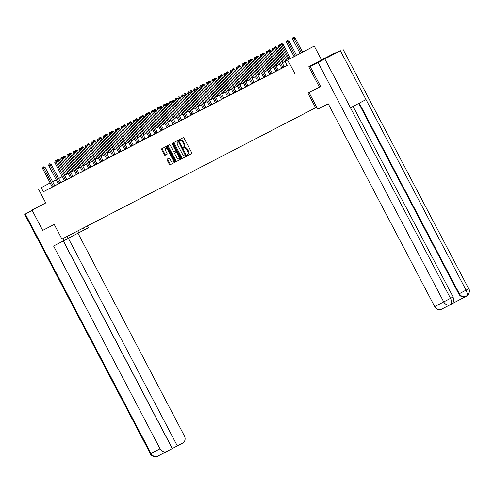 <?xml version="1.0" encoding="UTF-8"?>
<svg xmlns="http://www.w3.org/2000/svg" width="494" height="494" viewBox="0 0 494 494"><rect width="100%" height="100%" fill="white"/><g stroke="black" fill="none" stroke-linecap="round" stroke-linejoin="round"><path stroke-width="0.74" d="M187.103 155.27L187.664 155.69L191.703 153.597A0.902 0.426 -117.8 0 0 191.666 152.603L184.108 138.215A0.902 0.426 -117.8 0 0 183.311 137.61L179.273 139.703L179.297 140.401L179.859 140.821L180.378 140.549A2.89 1.371 -117.8 0 1 182.941 142.482L183.57 143.68A2.89 1.371 -117.8 0 1 183.7 146.866L183.175 147.138L183.2 147.836L183.762 148.256L184.287 147.984A2.89 1.371 -117.8 0 1 186.843 149.917L187.473 151.115A2.89 1.371 -117.8 0 1 187.603 154.301L187.078 154.573L187.103 155.27M187.763 154.214L188.381 155.314L191.746 153.572M179.952 139.351L180.576 140.444L181.1 140.173L180.378 140.549M183.861 146.78L184.478 147.879L185.003 147.607L184.287 147.984M45.676 202.911L44.917 203.3L45.676 202.911M310.411 65.844L322.347 59.564L310.411 65.844M167.133 159.154L167.133 159.154A0.902 0.426 -117.8 0 0 167.176 160.149L169.294 164.187A0.902 0.426 -117.8 0 0 170.097 164.786L174.58 162.464A0.902 0.426 -117.8 0 0 174.536 161.47L166.984 147.082A0.902 0.426 -117.8 0 0 166.188 146.477L161.699 148.799A0.902 0.426 -117.8 0 0 161.742 149.799L164.298 154.671A0.902 0.426 -117.8 0 0 165.101 155.277L167.021 154.282A0.902 0.426 -117.8 0 0 166.978 153.282L165.712 150.868A2.414 1.142 -117.8 0 1 165.601 148.206A2.414 1.142 -117.8 0 1 167.744 149.812L172.715 159.284A2.414 1.142 -117.8 0 1 172.826 161.952A2.414 1.142 -117.8 0 1 170.683 160.34L169.856 158.759A0.902 0.426 -117.8 0 0 169.053 158.16L167.133 159.154M184.416 146.49L183.7 146.866A2.89 1.371 -117.8 0 0 183.7 146.866L184.41 146.49A2.89 1.371 -117.8 0 0 184.416 146.49A2.89 1.371 -117.8 0 0 184.287 143.303L183.57 143.68M41.2 187.695L50.147 182.953L41.2 187.695L43.336 191.765L287.156 65.529L285.019 61.454L295.764 55.791L288.212 59.7M441.531 309.232L450.571 304.551A5.52 4.86 62.6 0 0 450.602 304.532L450.775 304.446C452.01 303.433 451.924 301.402 450.522 298.357L443.736 301.914A5.52 4.86 62.6 0 0 450.571 304.551L441.556 309.213A5.52 4.86 -117.4 0 1 441.531 309.232A5.52 4.86 -117.4 0 1 434.695 306.595L443.736 301.914L318.031 62.479L310.152 66.56L320.625 86.512L307.892 93.113L315.592 107.772L61.935 239.102L54.241 224.443L42.7 230.42L32.011 210.061L45.757 202.941L38.489 189.097M319.433 87.142L308.744 66.776L335.253 52.809L321.508 59.922L314.24 46.078L285.019 61.454M321.508 59.922L308.744 66.776M294.998 73.896L287.73 60.052M181.113 158.061A0.902 0.426 -117.8 0 0 181.916 158.667L186.399 156.345A0.902 0.426 -117.8 0 0 186.405 156.345A0.902 0.426 -117.8 0 0 186.362 155.351L178.809 140.957A0.902 0.426 -117.8 0 0 178.007 140.358L173.524 142.68A0.902 0.426 -117.8 0 0 173.518 142.68A0.902 0.426 -117.8 0 0 173.561 143.674L181.113 158.061L181.829 157.685A0.902 0.426 -117.8 0 0 182.632 158.29L186.442 156.314M180.489 159.408L176.006 161.729A0.902 0.426 -117.8 0 1 175.203 161.124L167.651 146.737A0.902 0.426 -117.8 0 1 167.608 145.742L169.528 144.748A0.902 0.426 -117.8 0 1 170.331 145.347L173.394 151.183A0.902 0.426 -117.8 0 0 174.191 151.788L175.469 151.127A0.902 0.426 -117.8 0 0 175.426 150.133L172.239 144.057L172.208 143.359L172.77 143.779L180.452 158.407A0.902 0.426 -117.8 0 1 180.489 159.401A0.902 0.426 -117.8 0 0 180.489 159.401L180.489 159.408M45.707 202.843L32.011 210.061M335.469 53.222L335.253 52.809M315.592 107.772L316.703 107.186M287.113 65.449L284.353 66.881M281.815 68.191L278.307 70.006M275.776 71.321L272.268 73.137M269.73 74.446L266.229 76.261M263.691 77.577L260.184 79.392M257.652 80.701L254.144 82.517M251.607 83.832L248.105 85.647M245.567 86.963L242.06 88.772M239.528 90.087L236.021 91.903M233.483 93.218L229.982 95.033M227.444 96.342L223.936 98.158M221.405 99.473L217.897 101.289M215.359 102.598L211.858 104.413M209.32 105.728L205.813 107.544M203.281 108.853L199.774 110.668M197.236 111.984L193.734 113.799M191.197 115.108L187.689 116.924M185.157 118.239L181.65 120.054M179.112 121.363L173.085 124.531M173.073 124.494L169.566 126.31M167.034 127.625L163.526 129.434M160.988 130.749L154.962 133.917M154.949 133.88L151.442 135.696M148.91 137.005L145.403 138.82M142.865 140.135L136.776 143.112A0.92 0.438 -117.8 0 0 136.665 142.859L127.254 124.939L128.415 124.34L137.826 142.253A0.92 0.438 -117.8 0 0 137.974 142.494L138.092 142.655M136.826 143.26L133.318 145.075M130.787 146.391L127.279 148.206M124.741 149.515L121.24 151.331M118.702 152.646L115.195 154.461M112.663 155.771L109.155 157.586M106.618 158.901L103.116 160.717M100.578 162.026L97.071 163.841M94.539 165.157L91.032 166.972M88.494 168.281L84.993 170.097M82.455 171.412L78.947 173.227M76.416 174.543L72.908 176.352M70.37 177.667L66.869 179.483M64.331 180.798L60.824 182.613M58.292 183.922L54.785 185.738M52.253 187.065L43.336 191.765M273.096 48.079L272.515 48.381L273.096 48.079L273.404 49.27L272.243 49.869L281.654 67.789A0.92 0.438 -117.8 0 1 281.765 68.042L284.254 66.746A0.92 0.438 -117.8 0 1 284.106 66.505L274.695 48.591L273.404 49.27L282.815 67.184A0.92 0.438 -117.8 0 0 282.963 67.425L283.081 67.585M267.056 51.203L266.476 51.506L267.056 51.203L267.365 52.395L266.204 53L275.609 70.914A0.92 0.438 -117.8 0 1 275.72 71.173L278.208 69.87A0.92 0.438 -117.8 0 1 278.06 69.635L268.656 51.716L267.365 52.395L276.77 70.315A0.92 0.438 -117.8 0 0 276.918 70.549L277.041 70.716M261.017 54.334L260.437 54.636L261.017 54.334L261.326 55.526L260.165 56.125L269.57 74.044A0.92 0.438 -117.8 0 1 269.681 74.298L272.169 73.001A0.92 0.438 -117.8 0 1 272.021 72.76L262.617 54.846L261.326 55.526L270.731 73.439A0.92 0.438 -117.8 0 0 270.879 73.68L271.002 73.847M254.972 57.465L254.391 57.761L254.972 57.465L255.281 58.65L254.12 59.255L263.53 77.169A0.92 0.438 -117.8 0 1 263.642 77.428L266.13 76.125A0.92 0.438 -117.8 0 1 265.982 75.891L256.571 57.971L255.281 58.65L264.691 76.57A0.92 0.438 -117.8 0 0 264.84 76.805L264.957 76.971M248.933 60.589L248.352 60.892L248.933 60.589L249.242 61.781L248.081 62.38L257.485 80.3A0.92 0.438 -117.8 0 1 257.596 80.553L260.085 79.256A0.92 0.438 -117.8 0 1 259.937 79.015L250.532 61.102L249.242 61.781L258.646 79.701A0.92 0.438 -117.8 0 0 258.794 79.935L258.918 80.102M251.619 83.869L254.046 82.381A0.92 0.438 -117.8 0 1 253.897 82.146L244.493 64.226L243.202 64.912L252.607 82.825A0.92 0.438 -117.8 0 0 252.755 83.066L252.879 83.227M236.848 66.844L236.268 67.147L236.848 66.844L237.157 68.036L235.996 68.641L245.407 86.555A0.92 0.438 -117.8 0 1 245.518 86.814L248.007 85.511A0.92 0.438 -117.8 0 1 247.858 85.277L238.448 67.357L237.157 68.036L246.568 85.956A0.92 0.438 -117.8 0 0 246.716 86.191L246.833 86.357M230.809 69.975L230.229 70.272L230.809 69.975L231.118 71.167L229.957 71.766L239.362 89.686A0.92 0.438 -117.8 0 1 239.473 89.939L241.961 88.636A0.92 0.438 -117.8 0 1 241.813 88.401L232.408 70.488L231.118 71.167L240.522 89.081A0.92 0.438 -117.8 0 0 240.671 89.321L240.794 89.482M233.495 93.255L236.039 91.927M218.725 76.23L218.144 76.527L218.725 76.23L219.033 77.422L217.873 78.021L227.283 95.941A0.92 0.438 -117.8 0 1 227.394 96.194L229.883 94.897A0.92 0.438 -117.8 0 1 229.735 94.657L220.324 76.743L219.033 77.422L228.444 95.336A0.92 0.438 -117.8 0 0 228.592 95.577L228.71 95.737M212.686 79.355L212.105 79.658L212.686 79.355L212.994 80.547L211.833 81.152L221.238 99.066A0.92 0.438 -117.8 0 1 221.349 99.325L223.838 98.022A0.92 0.438 -117.8 0 1 223.689 97.787L214.285 79.867L212.994 80.547L222.399 98.467A0.92 0.438 -117.8 0 0 222.547 98.701L222.671 98.868M206.646 82.486L206.066 82.788L206.646 82.486L216.36 101.591L217.65 100.912L208.246 82.998L205.794 84.276L215.199 102.196A0.92 0.438 -117.8 0 1 215.31 102.449L217.916 101.313M200.601 85.61L200.021 85.913L200.601 85.61L200.91 86.802L199.749 87.407L209.16 105.321A0.92 0.438 -117.8 0 1 209.271 105.58L211.759 104.277A0.92 0.438 -117.8 0 1 211.611 104.043L202.2 86.123L200.91 86.802L210.321 104.722A0.92 0.438 -117.8 0 0 210.469 104.956L210.586 105.123M194.562 88.741L193.981 89.043L194.562 88.741L194.871 89.933L193.71 90.532L203.114 108.452A0.92 0.438 -117.8 0 1 203.225 108.705L205.714 107.408A0.92 0.438 -117.8 0 1 205.566 107.167L196.161 89.253L194.871 89.933L204.275 107.846A0.92 0.438 -117.8 0 0 204.423 108.087L204.547 108.248M188.523 91.865L187.942 92.168L188.523 91.865L188.832 93.057L187.671 93.662L197.075 111.576A0.92 0.438 -117.8 0 1 197.186 111.835L199.675 110.533A0.92 0.438 -117.8 0 1 199.527 110.298L190.122 92.378L188.832 93.057L198.236 110.977A0.92 0.438 -117.8 0 0 198.384 111.212L198.508 111.378M182.477 94.996L181.897 95.299L182.477 94.996L182.786 96.188L181.625 96.787L191.036 114.707A0.92 0.438 -117.8 0 1 191.147 114.96L193.636 113.663A0.92 0.438 -117.8 0 1 193.487 113.422L184.077 95.509L182.786 96.188L192.197 114.102A0.92 0.438 -117.8 0 0 192.345 114.342L192.462 114.509M176.438 98.121L175.858 98.423L176.438 98.121L176.747 99.313L175.586 99.918L184.991 117.831A0.92 0.438 -117.8 0 1 185.102 118.091L187.59 116.788A0.92 0.438 -117.8 0 1 187.442 116.553L178.038 98.633L176.747 99.313L186.152 117.232A0.92 0.438 -117.8 0 0 186.3 117.467L186.423 117.634M170.399 101.251L169.819 101.554L170.399 101.251L170.708 102.443L169.547 103.042L178.952 120.962A0.92 0.438 -117.8 0 1 179.063 121.215L181.551 119.919A0.92 0.438 -117.8 0 1 181.403 119.678L171.998 101.764L170.708 102.443L180.112 120.363A0.92 0.438 -117.8 0 0 180.261 120.598L180.384 120.764M158.315 107.507L157.734 107.809L158.315 107.507L158.623 108.699L157.463 109.298L166.867 127.217A0.92 0.438 -117.8 0 1 166.978 127.471L169.467 126.174A0.92 0.438 -117.8 0 1 169.319 125.933L159.914 108.019L158.623 108.699L168.028 126.618A0.92 0.438 -117.8 0 0 168.176 126.853L168.3 127.02M152.276 110.637L151.695 110.934L152.276 110.637L152.584 111.829L151.423 112.428L160.828 130.348A0.92 0.438 -117.8 0 1 160.939 130.601L163.428 129.298A0.92 0.438 -117.8 0 1 163.279 129.064L153.875 111.15L152.584 111.829L161.989 129.743A0.92 0.438 -117.8 0 0 162.137 129.984L162.26 130.144M140.191 116.893L139.611 117.189L140.191 116.893L140.5 118.085L139.339 118.684L148.743 136.603A0.92 0.438 -117.8 0 1 148.855 136.857L151.343 135.56A0.92 0.438 -117.8 0 1 151.195 135.319L141.79 117.405L140.5 118.085L149.904 135.998A0.92 0.438 -117.8 0 0 150.053 136.239L150.176 136.4M134.152 120.017L133.571 120.32L134.152 120.017L134.461 121.209L133.3 121.814L142.704 139.728A0.92 0.438 -117.8 0 1 142.815 139.987L145.304 138.684A0.92 0.438 -117.8 0 1 145.156 138.45L135.751 120.53L134.461 121.209L143.865 139.129A0.92 0.438 -117.8 0 0 144.013 139.364L144.137 139.53M122.067 126.273L121.487 126.575L122.067 126.273L122.376 127.464L121.215 128.07L130.62 145.983A0.92 0.438 -117.8 0 1 130.731 146.243L133.219 144.94A0.92 0.438 -117.8 0 1 133.071 144.705L123.667 126.785L122.376 127.464L131.781 145.384A0.92 0.438 -117.8 0 0 131.929 145.619L132.052 145.786M116.028 129.403L115.448 129.706L116.028 129.403L116.337 130.595L115.176 131.194L124.581 149.114A0.92 0.438 -117.8 0 1 124.692 149.367L127.18 148.07A0.92 0.438 -117.8 0 1 127.032 147.83L117.628 129.916L116.337 130.595L125.742 148.509A0.92 0.438 -117.8 0 0 125.89 148.75L126.013 148.91M109.983 132.528L109.402 132.83L109.983 132.528L110.292 133.72L109.131 134.325L118.541 152.238A0.92 0.438 -117.8 0 1 118.653 152.498L121.135 151.195A0.92 0.438 -117.8 0 1 120.993 150.96L111.582 133.04L110.292 133.72L119.702 151.639A0.92 0.438 -117.8 0 0 119.851 151.874L119.968 152.041M112.675 155.808L115.096 154.326A0.92 0.438 -117.8 0 1 114.948 154.085L105.543 136.171L104.253 136.85L113.657 154.764A0.92 0.438 -117.8 0 0 113.805 155.005L113.929 155.165M97.905 138.783L97.324 139.086L97.905 138.783L98.213 139.975L97.052 140.58L106.457 158.494A0.92 0.438 -117.8 0 1 106.568 158.753L109.057 157.45A0.92 0.438 -117.8 0 1 108.908 157.216L99.504 139.296L98.213 139.975L107.618 157.895A0.92 0.438 -117.8 0 0 107.766 158.129L107.89 158.296M91.859 141.914L91.279 142.216L91.859 141.914L92.168 143.106L91.007 143.705L100.418 161.624A0.92 0.438 -117.8 0 1 100.529 161.878L103.011 160.581A0.92 0.438 -117.8 0 1 102.869 160.34L93.459 142.426L92.168 143.106L101.579 161.019A0.92 0.438 -117.8 0 0 101.727 161.26L101.844 161.427M94.552 165.194L97.09 163.866M79.781 148.169L79.201 148.472L79.781 148.169L80.09 149.361L78.929 149.96L88.333 167.88A0.92 0.438 -117.8 0 1 88.445 168.133L90.933 166.836A0.92 0.438 -117.8 0 1 90.785 166.595L81.38 148.682L80.09 149.361L89.494 167.281A0.92 0.438 -117.8 0 0 89.642 167.515L89.76 167.682M73.736 151.3L73.155 151.596L73.736 151.3L74.044 152.492L72.884 153.091L82.294 171.004A0.92 0.438 -117.8 0 1 82.405 171.264L84.888 169.961A0.92 0.438 -117.8 0 1 84.746 169.726L75.335 151.806L74.044 152.492L83.455 170.405A0.92 0.438 -117.8 0 0 83.603 170.646L83.721 170.807M76.428 174.58L78.966 173.252M61.657 157.555L61.077 157.852L61.657 157.555L61.966 158.747L60.805 159.346L70.21 177.266A0.92 0.438 -117.8 0 1 70.321 177.519L72.809 176.222A0.92 0.438 -117.8 0 1 72.661 175.981L63.257 158.068L61.966 158.747L71.371 176.661A0.92 0.438 -117.8 0 0 71.519 176.901L71.636 177.062M55.612 160.68L55.032 160.982L55.612 160.68L55.921 161.871L54.76 162.477L64.171 180.39A0.92 0.438 -117.8 0 1 64.282 180.65L66.764 179.347A0.92 0.438 -117.8 0 1 66.622 179.112L57.211 161.192L55.921 161.871L65.332 179.791A0.92 0.438 -117.8 0 0 65.48 180.026L65.597 180.193M49.573 163.81L48.992 164.107L49.573 163.81L59.286 182.916L60.577 182.237L51.172 164.323L48.721 165.601L58.125 183.521A0.92 0.438 -117.8 0 1 58.236 183.774L60.842 182.638M43.534 166.935L42.953 167.238L43.534 166.935L43.843 168.127L42.682 168.732L52.086 186.646A0.92 0.438 -117.8 0 1 52.197 186.905L54.686 185.602A0.92 0.438 -117.8 0 1 54.538 185.367L45.133 167.447L43.843 168.127L53.247 186.047A0.92 0.438 -117.8 0 0 53.395 186.281L53.513 186.448M66.931 174.123L67.709 173.721L66.931 174.129M288.193 59.663L314.24 46.078M52.592 181.662L56.162 179.779M58.613 178.488L62.182 176.605M285.754 60.972L282.173 62.831M279.715 64.103L276.134 65.955M273.676 67.227L270.088 69.086M267.631 70.358L264.049 72.21M261.592 73.483L258.01 75.341M255.552 76.613L251.965 78.466M249.507 79.738L245.926 81.596M243.468 82.868L239.886 84.721M237.429 85.993L233.841 87.852M231.383 89.124L227.802 90.976M225.344 92.248L221.763 94.107M219.305 95.379L215.717 97.238M213.26 98.51L209.678 100.362M207.221 101.634L203.639 103.493M201.182 104.765L197.594 106.618M195.136 107.89L191.555 109.748M189.097 111.02L185.516 112.873M183.058 114.145L179.47 116.004M177.013 117.276L173.431 119.128M170.973 120.4L167.392 122.259M164.934 123.531L161.347 125.383M158.889 126.655L155.307 128.514M152.85 129.786L149.268 131.639M146.811 132.911L143.223 134.769M140.765 136.041L137.184 137.9M134.726 139.166L131.138 141.025M128.687 142.297L125.099 144.155M122.642 145.427L119.06 147.28M116.603 148.552L113.015 150.411M110.563 151.683L106.976 153.535M104.518 154.807L100.937 156.666M98.479 157.938L94.891 159.79M92.44 161.063L88.852 162.921M86.394 164.193L82.813 166.046M80.355 167.318L76.768 169.176M74.316 170.449L70.728 172.301M68.271 173.573L64.689 175.432M62.232 176.704L58.644 178.556M56.193 179.828L52.605 181.687M62.195 176.63L58.619 178.513L62.213 176.667M64.671 175.395L68.252 173.536M70.71 172.264L74.298 170.411M76.749 169.139L80.337 167.281M82.794 166.009L86.376 164.156M88.834 162.884L92.421 161.025M94.873 159.753L98.46 157.901M100.918 156.629L104.5 154.77M106.957 153.498L110.545 151.646M112.996 150.374L116.584 148.515M119.042 147.243L122.623 145.39M125.081 144.118L128.668 142.26M131.12 140.988L134.708 139.135M137.165 137.863L140.747 136.004M143.204 134.732L146.792 132.874M149.244 131.602L152.831 129.749M155.289 128.477L158.87 126.618M161.328 125.346L164.916 123.494M167.367 122.222L170.955 120.363M173.413 119.091L176.994 117.239M179.452 115.967L183.039 114.108M185.491 112.836L189.079 110.983M191.536 109.711L195.118 107.853M197.575 106.581L201.163 104.728M203.614 103.456L207.202 101.597M209.66 100.325L213.241 98.473M215.699 97.201L219.287 95.342M221.738 94.07L225.326 92.211M227.783 90.945L231.365 89.087M233.823 87.815L237.41 85.956M239.862 84.684L243.449 82.831M245.907 81.559L249.489 79.701M251.946 78.429L255.534 76.576M257.985 75.304L261.573 73.445M264.031 72.173L267.612 70.321M270.07 69.049L273.657 67.19M276.109 65.918L279.697 64.066M282.154 62.794L285.736 60.935M187.609 154.295L188.319 153.924A2.89 1.371 -117.8 0 0 188.319 153.918A2.89 1.371 -117.8 0 0 188.189 150.738L187.473 151.115M185.003 147.607A2.89 1.371 -117.8 0 1 187.559 149.534L188.189 150.738M181.1 140.173A2.89 1.371 -117.8 0 1 183.657 142.099L184.287 143.303M174.197 142.328A0.902 0.426 -117.8 0 0 174.277 143.297L181.829 157.685M186.114 155.067L185.398 155.443L178.735 142.111L178.173 141.692L177.624 141.976A2.89 1.371 -117.8 0 0 177.624 141.982A2.89 1.371 -117.8 0 0 177.754 145.168L182.286 153.801A2.89 1.371 -117.8 0 0 184.842 155.727L186.176 154.999M178.982 141.296L178.173 141.692M177.624 141.976L178.34 141.599A2.89 1.371 -117.8 0 0 178.334 141.605A2.89 1.371 -117.8 0 0 178.34 141.605L178.89 141.315M180.532 159.377L176.006 161.729M168.287 145.39A0.902 0.426 -117.8 0 0 168.368 146.36L175.92 160.748A0.902 0.426 -117.8 0 0 176.722 161.353M176.185 150.75L175.469 151.127L176.185 150.75A0.902 0.426 -117.8 0 0 176.321 150.54M176.574 157.24A2.414 1.142 -117.8 0 0 178.717 158.852A2.414 1.142 -117.8 0 0 178.606 156.184L176.852 152.85A0.902 0.426 -117.8 0 0 176.055 152.245L174.783 152.905A0.902 0.426 -117.8 0 0 174.777 152.905A0.902 0.426 -117.8 0 0 174.82 153.9L176.574 157.24M178.717 158.852L179.433 158.469A2.414 1.142 -117.8 0 0 179.785 157.141M177.025 151.88A0.902 0.426 -117.8 0 0 176.772 151.868L176.055 152.245M175.494 152.529L174.777 152.905L175.494 152.529A0.902 0.426 -117.8 0 0 175.494 152.529L176.772 151.868M172.826 161.952L173.542 161.575A2.414 1.142 -117.8 0 0 173.894 160.241M167.627 148.299A2.414 1.142 -117.8 0 0 166.317 147.823L165.601 148.206M162.378 148.453A0.902 0.426 -117.8 0 0 162.458 149.416L165.015 154.295A0.902 0.426 -117.8 0 0 165.817 154.9L167.058 154.252M167.812 158.802A0.902 0.426 -117.8 0 0 167.892 159.772L170.01 163.81A0.902 0.426 -117.8 0 0 170.813 164.409L174.623 162.44M302.569 52.203L295.066 37.908L292.615 39.193L300.124 53.488M293.683 37.285L292.886 37.698L293.683 37.285L295.066 37.908M301.284 52.883L293.467 37.396M292.615 39.193L292.886 37.698M279.141 44.948L278.56 45.25L279.141 44.948L279.45 46.14L280.74 45.46L288.243 59.755M285.798 61.046L278.289 46.745L279.45 46.14L286.952 60.435M278.56 45.25L278.289 46.745M280.74 45.46L279.357 44.837M309.009 92.532L317.772 109.223L328.232 103.808L434.695 306.595M318.031 62.479L324.817 58.922L350.474 107.785L366.017 99.59L340.366 50.728L324.817 58.922M340.366 50.728L310.152 66.56M450.997 304.316L465.644 296.598A5.52 4.86 -117.4 0 1 465.632 296.604A5.52 4.86 -117.4 0 1 458.796 293.967L358.755 103.419M458.796 293.967L459.321 293.702C461.05 296.462 463.335 297.339 466.182 296.32L465.632 296.604M359.28 103.147L459.321 293.702L466.07 290.163C467.472 293.208 467.565 295.233 466.348 296.233L466.182 296.32M466.157 296.332L466.361 296.227C465.91 297.277 471.461 291.991 468.701 288.768L342.99 49.332M68.123 238.349L88.401 227.753L87.432 225.906M62.979 238.565L64.041 240.59L68.16 238.423L67.11 236.422M64.041 240.59L53.587 246.006L160.05 448.793A5.52 4.86 62.6 0 0 166.886 451.43A5.52 4.86 62.6 0 0 166.916 451.411L172.252 448.601L63.257 240.998M83.295 228.043L84.283 229.926M24.7 214.347L25.305 214.038L151.01 453.473A5.52 4.86 62.6 0 0 157.845 456.11C159.222 456.184 151.683 458.043 150.404 453.782L24.7 214.347L32.184 210.388M25.305 214.038L32.221 210.456M172.233 448.564L182.675 443.106A5.52 4.86 62.6 0 0 184.41 435.949L77.959 233.199M177.34 445.915L68.314 238.25M172.344 448.503L63.368 240.942M296.536 55.347L289.027 41.039L286.576 42.317L294.078 56.619M287.644 40.409L286.847 40.823L287.644 40.409L289.027 41.039M295.245 56.013L287.428 40.527M286.576 42.317L286.847 40.823M281.599 43.54L280.802 43.954L281.599 43.54L282.982 44.164L280.611 45.405M290.497 58.471L282.982 44.164M289.2 59.144L281.389 43.651M280.549 45.374L280.802 43.954M272.515 48.381L272.243 49.869M274.695 48.591L273.312 47.967M266.476 51.506L266.204 53M268.656 51.716L267.273 51.092M275.559 46.664L274.763 47.084L275.559 46.664L276.943 47.294L274.571 48.535M284.458 61.602L276.943 47.294M283.161 62.269L275.343 46.782M274.503 48.505L274.763 47.084M269.52 49.795L268.724 50.209L269.52 49.795L270.903 50.419L268.532 51.66M278.412 64.726L270.903 50.419M277.122 65.399L269.304 49.906M268.464 51.629L268.724 50.209M263.475 52.926L262.678 53.34L263.475 52.926L264.858 53.55L262.487 54.791M272.373 67.857L264.858 53.55M271.076 68.524L263.265 53.037M262.425 54.76L262.678 53.34M260.437 54.636L260.165 56.125M262.617 54.846L261.233 54.223M254.391 57.761L254.12 59.255M256.571 57.971L255.188 57.347M248.352 60.892L248.081 62.38M250.532 61.102L249.149 60.478M257.436 56.05L256.639 56.464L257.436 56.05L258.819 56.674L256.448 57.915M266.334 70.982L258.819 56.674M265.037 71.655L257.22 56.162M256.38 57.884L256.639 56.464M242.313 64.016L243.11 63.603L242.313 64.016L242.041 65.511L251.446 83.424A0.92 0.438 -117.8 0 1 251.557 83.684L251.625 83.875M242.894 63.72L243.202 64.912L242.041 65.511M244.493 64.226L243.11 63.603M251.397 59.181L250.6 59.595L251.397 59.181L252.78 59.805L250.409 61.046M260.289 74.112L252.78 59.805M258.998 74.779L251.18 59.292M250.341 61.015L250.6 59.595M236.268 67.147L235.996 68.641M238.448 67.357L237.064 66.733M245.351 62.306L244.555 62.719L245.351 62.306L246.734 62.929L244.363 64.171M254.249 77.237L246.734 62.929M252.953 77.91L245.141 62.417M244.302 64.14L244.555 62.719M230.229 70.272L229.957 71.766M232.408 70.488L231.025 69.858M239.312 65.436L238.516 65.85L239.312 65.436L240.695 66.06L238.324 67.301M248.21 80.368L240.695 66.06M246.914 81.035L239.096 65.548M238.256 67.27L238.516 65.85M224.77 73.1L224.19 73.402L224.77 73.1L225.079 74.291L226.369 73.612L235.774 91.532A0.92 0.438 -117.8 0 0 235.922 91.767L236.046 91.933M233.501 93.261L233.434 93.07A0.92 0.438 -117.8 0 0 233.322 92.81L223.918 74.897L225.079 74.291L234.483 92.211A0.92 0.438 -117.8 0 0 234.631 92.446L234.755 92.613M224.19 73.402L223.918 74.897M226.369 73.612L224.986 72.989M233.273 68.561L232.476 68.975L233.273 68.561L234.656 69.185L232.285 70.426M242.165 83.492L234.656 69.185M240.874 84.165L233.057 68.678M232.217 70.395L232.476 68.975M218.144 76.527L217.873 78.021M220.324 76.743L218.941 76.113M227.228 71.692L226.431 72.105L227.228 71.692L228.611 72.315L226.24 73.557M236.126 86.623L228.611 72.315M234.829 87.296L227.018 71.803M226.172 73.526L226.431 72.105M212.105 79.658L211.833 81.152M214.285 79.867L212.902 79.244M221.189 74.816L220.392 75.23L221.189 74.816L222.572 75.446L220.201 76.681M230.081 89.754L222.572 75.446M228.79 90.421L220.972 74.934M220.133 76.656L220.392 75.23M217.65 100.912A0.92 0.438 -117.8 0 0 217.798 101.153L217.922 101.319M216.36 101.591A0.92 0.438 -117.8 0 0 216.508 101.832L216.631 101.992M206.066 82.788L205.794 84.276M208.246 82.998L206.863 82.368M215.149 77.947L214.353 78.361L215.149 77.947L216.533 78.571L214.161 79.812M224.041 92.878L216.533 78.571M222.751 93.551L214.933 78.058M214.093 79.781L214.353 78.361M200.021 85.913L199.749 87.407M202.2 86.123L200.817 85.499M209.104 81.072L208.307 81.485L209.104 81.072L210.487 81.701L208.116 82.936M218.002 96.009L210.487 81.701M216.705 96.676L208.894 81.189M208.048 82.912L208.307 81.485M193.981 89.043L193.71 90.532M196.161 89.253L194.778 88.63M203.065 84.202L202.268 84.616L203.065 84.202L204.448 84.826L202.077 86.067M211.957 99.133L204.448 84.826M210.666 99.807L202.849 84.313M202.009 86.036L202.268 84.616M187.942 92.168L187.671 93.662M190.122 92.378L188.739 91.754M197.026 87.327L196.229 87.741L197.026 87.327L198.409 87.957L196.038 89.198M205.918 102.264L198.409 87.957M204.627 102.931L196.81 87.444M195.97 89.167L196.229 87.741M181.897 95.299L181.625 96.787M184.077 95.509L182.694 94.885M190.98 90.458L190.184 90.871L190.98 90.458L192.364 91.081L189.992 92.322M199.879 105.389L192.364 91.081M198.582 106.062L190.764 90.569M189.924 92.292L190.184 90.871M175.858 98.423L175.586 99.918M178.038 98.633L176.654 98.01M184.941 93.588L184.145 94.002L184.941 93.588L186.324 94.212L183.953 95.453M193.833 108.519L186.324 94.212M192.543 109.186L184.725 93.699M183.885 95.422L184.145 94.002M169.819 101.554L169.547 103.042M171.998 101.764L170.615 101.14M178.902 96.713L178.106 97.127L178.902 96.713L180.285 97.337L177.914 98.578M187.794 111.644L180.285 97.337M186.497 112.317L178.686 96.824M177.846 98.547L178.106 97.127M164.354 104.382L163.773 104.679L164.354 104.382L164.663 105.574L165.953 104.889L175.364 122.808A0.92 0.438 -117.8 0 0 175.512 123.043L175.629 123.21M173.085 124.537L173.024 124.346A0.92 0.438 -117.8 0 0 172.912 124.087L163.502 106.173L164.663 105.574L174.073 123.488A0.92 0.438 -117.8 0 0 174.221 123.722L174.339 123.889M163.773 104.679L163.502 106.173M165.953 104.889L164.57 104.265M172.857 99.844L172.06 100.257L172.857 99.844L174.24 100.467L171.869 101.708M181.755 114.775L174.24 100.467M180.458 115.442L172.641 99.955M171.801 101.678L172.06 100.257M157.734 107.809L157.463 109.298M159.914 108.019L158.531 107.396M166.818 102.968L166.021 103.382L166.818 102.968L168.201 103.592L165.83 104.833M175.71 117.899L168.201 103.592M174.419 118.572L166.602 103.079M165.762 104.802L166.021 103.382M151.695 110.934L151.423 112.428M153.875 111.15L152.492 110.52M160.778 106.099L159.982 106.513L160.778 106.099L162.162 106.723L159.784 107.964M169.67 121.03L162.162 106.723M168.374 121.697L160.562 106.21M159.723 107.933L159.982 106.513M146.23 113.762L145.65 114.065L146.23 113.762L146.539 114.954L147.83 114.275L157.24 132.194A0.92 0.438 -117.8 0 0 157.382 132.429L157.506 132.596M154.962 133.923L154.9 133.732A0.92 0.438 -117.8 0 0 154.789 133.473L145.378 115.559L146.539 114.954L155.95 132.874A0.92 0.438 -117.8 0 0 156.098 133.108L156.215 133.275M145.65 114.065L145.378 115.559M147.83 114.275L146.446 113.651M154.733 109.223L153.937 109.637L154.733 109.223L156.116 109.847L153.745 111.088M163.631 124.155L156.116 109.847M162.335 124.828L154.517 109.341M153.677 111.057L153.937 109.637M139.611 117.189L139.339 118.684M141.79 117.405L140.407 116.775M148.694 112.354L147.897 112.768L148.694 112.354L150.077 112.978L147.706 114.219M157.586 127.285L150.077 112.978M156.295 127.952L148.478 112.465M147.638 114.188L147.897 112.768M133.571 120.32L133.3 121.814M135.751 120.53L134.362 119.906M142.655 115.479L141.858 115.892L142.655 115.479L144.038 116.102L141.661 117.344M151.547 130.41L144.038 116.102M150.25 131.083L142.439 115.596M141.599 117.319L141.858 115.892M128.107 123.148L127.526 123.444L128.107 123.148L128.415 124.34L129.706 123.661L139.117 141.574A0.92 0.438 -117.8 0 0 139.259 141.815L139.382 141.982M127.526 123.444L127.254 124.939M129.706 123.661L128.323 123.031M136.61 118.609L135.813 119.023L136.61 118.609L137.993 119.233L135.622 120.474M145.508 133.541L137.993 119.233M144.211 134.214L136.393 118.721M135.554 120.443L135.813 119.023M121.487 126.575L121.215 128.07M123.667 126.785L122.284 126.161M130.57 121.734L129.774 122.148L130.57 121.734L131.954 122.364L129.582 123.599M139.462 136.671L131.954 122.364M138.172 137.338L130.354 121.851M129.514 123.574L129.774 122.148M115.448 129.706L115.176 131.194M117.628 129.916L116.238 129.292M124.531 124.865L123.735 125.278L124.531 124.865L125.914 125.488L123.537 126.73M133.423 139.796L125.914 125.488M132.126 140.469L124.315 124.976M123.475 126.699L123.735 125.278M109.402 132.83L109.131 134.325M111.582 133.04L110.199 132.417M118.486 127.989L117.689 128.403L118.486 127.989L119.869 128.619L117.498 129.86M127.384 142.927L119.869 128.619M126.087 143.593L118.27 128.107M117.43 129.829L117.689 128.403M103.363 135.961L104.16 135.547L103.363 135.961L103.092 137.449L112.496 155.369A0.92 0.438 -117.8 0 1 112.607 155.622L112.675 155.814M103.944 135.659L104.253 136.85L103.092 137.449M105.543 136.171L104.16 135.547M112.447 131.12L111.65 131.534L112.447 131.12L113.83 131.744L111.459 132.985M121.339 146.051L113.83 131.744M120.048 146.724L112.231 131.231M111.391 132.954L111.65 131.534M97.324 139.086L97.052 140.58M99.504 139.296L98.115 138.672M106.408 134.245L105.611 134.664L106.408 134.245L107.791 134.874L105.413 136.116M115.3 149.182L107.791 134.874M114.003 149.849L106.191 134.362M105.352 136.085L105.611 134.664M91.279 142.216L91.007 143.705M93.459 142.426L92.075 141.803M100.362 137.375L99.566 137.789L100.362 137.375L101.745 137.999L99.374 139.24M109.26 152.306L101.745 137.999M107.964 152.979L100.146 137.486M99.306 139.209L99.566 137.789M85.82 145.045L85.24 145.341L85.82 145.045L86.129 146.236L87.419 145.551L96.824 163.471A0.92 0.438 -117.8 0 0 96.972 163.705L97.096 163.872M94.552 165.2L94.484 165.008A0.92 0.438 -117.8 0 0 94.373 164.749L84.968 146.835L86.129 146.236L95.533 164.15A0.92 0.438 -117.8 0 0 95.682 164.385L95.805 164.551M85.24 145.341L84.968 146.835M87.419 145.551L86.036 144.927M94.323 140.506L93.527 140.92L94.323 140.506L95.706 141.13L93.335 142.371M103.215 155.437L95.706 141.13M101.925 156.104L94.107 140.617M93.267 142.34L93.527 140.92M79.201 148.472L78.929 149.96M81.38 148.682L79.991 148.058M88.284 143.631L87.487 144.044L88.284 143.631L89.667 144.254L87.29 145.495M97.176 158.562L89.667 144.254M95.879 159.235L88.068 143.742M87.228 145.464L87.487 144.044M73.155 151.596L72.884 153.091M75.335 151.806L73.952 151.183M82.239 146.761L81.442 147.175L82.239 146.761L83.622 147.385L81.251 148.626M91.137 161.692L83.622 147.385M89.84 162.359L82.023 146.872M81.183 148.595L81.442 147.175M67.697 154.424L67.116 154.727L67.697 154.424L68.005 155.616L69.296 154.937L78.7 172.857A0.92 0.438 -117.8 0 0 78.849 173.091L78.972 173.258M76.428 174.586L76.36 174.394A0.92 0.438 -117.8 0 0 76.249 174.135L66.844 156.221L68.005 155.616L77.41 173.536A0.92 0.438 -117.8 0 0 77.558 173.771L77.681 173.937M67.116 154.727L66.844 156.221M69.296 154.937L67.913 154.313M76.2 149.886L75.403 150.3L76.2 149.886L77.583 150.509L75.212 151.751M85.092 164.817L77.583 150.509M83.801 165.49L75.983 150.003M75.144 151.72L75.403 150.3M61.077 157.852L60.805 159.346M63.257 158.068L61.867 157.438M70.16 153.017L69.364 153.43L70.16 153.017L71.544 153.64L69.166 154.881M79.052 167.948L71.544 153.64M77.756 168.615L69.944 153.128M69.104 154.85L69.364 153.43M55.032 160.982L54.76 162.477M57.211 161.192L55.828 160.569M64.115 156.141L63.318 156.555L64.115 156.141L65.498 156.765L63.127 158.006M73.013 171.072L65.498 156.765M71.716 171.745L63.899 156.258M63.059 157.981L63.318 156.555M60.577 182.237A0.92 0.438 -117.8 0 0 60.725 182.477L60.848 182.644M59.286 182.916A0.92 0.438 -117.8 0 0 59.434 183.157L59.558 183.317M48.992 164.107L48.721 165.601M51.172 164.323L49.789 163.693M58.076 159.272L57.279 159.686L58.076 159.272L59.459 159.895L57.088 161.137M66.968 174.203L59.459 159.895M65.677 174.876L57.86 159.383M57.02 161.106L57.279 159.686M42.953 167.238L42.682 168.732M45.133 167.447L43.744 166.824M188.381 155.314L187.664 155.69M180.576 140.444L179.859 140.821M184.478 147.879L183.762 148.256M187.559 149.534L186.843 149.917M183.657 142.099L182.941 142.482M174.277 143.297L173.561 143.674M182.632 158.29L181.916 158.667M185.898 154.468L185.367 154.746M179.266 141.834L178.735 142.111M175.92 160.748L175.203 161.124M168.368 146.36L167.651 146.737M175.957 149.849L175.426 150.133M172.77 143.779L172.239 144.057M179.137 155.906L178.606 156.184M177.383 152.572L176.852 152.85M173.246 159.006L172.715 159.284M168.275 149.534L167.744 149.812M165.817 154.9L165.101 155.277M165.015 154.295L164.298 154.671M162.458 149.416L161.742 149.799M170.813 164.409L170.097 164.786M170.01 163.81L169.294 164.187M167.892 159.772L167.176 160.149M466.126 296.351L465.663 296.591M450.571 304.551L451.275 304.143C452.121 302.291 454.295 304.668 453.115 296.98L450.522 298.357L350.474 107.785M366.017 99.59L466.07 290.163L468.701 288.768M166.861 451.442L157.87 456.092A5.52 4.86 62.6 0 1 157.845 456.11L166.886 451.43M150.404 453.782L160.05 448.793M77.793 230.889L78.781 232.773M282.963 67.425L284.254 66.746M282.815 67.184L284.106 66.505M276.918 70.549L278.208 69.87M276.77 70.315L278.06 69.635M270.879 73.68L272.169 73.001M270.731 73.439L272.021 72.76M264.84 76.805L266.13 76.125M264.691 76.57L265.982 75.891M258.794 79.935L260.085 79.256M258.646 79.701L259.937 79.015M252.755 83.066L254.046 82.381M252.607 82.825L253.897 82.146M246.716 86.191L248.007 85.511M246.568 85.956L247.858 85.277M240.671 89.321L241.961 88.636M240.522 89.081L241.813 88.401M234.631 92.446L235.922 91.767M234.483 92.211L235.774 91.532M228.592 95.577L229.883 94.897M228.444 95.336L229.735 94.657M222.547 98.701L223.838 98.022M222.399 98.467L223.689 97.787M216.508 101.832L217.798 101.153M210.469 104.956L211.759 104.277M210.321 104.722L211.611 104.043M204.423 108.087L205.714 107.408M204.275 107.846L205.566 107.167M198.384 111.212L199.675 110.533M198.236 110.977L199.527 110.298M192.345 114.342L193.636 113.663M192.197 114.102L193.487 113.422M186.3 117.467L187.59 116.788M186.152 117.232L187.442 116.553M180.261 120.598L181.551 119.919M180.112 120.363L181.403 119.678M174.221 123.722L175.512 123.043M174.073 123.488L175.364 122.808M168.176 126.853L169.467 126.174M168.028 126.618L169.319 125.933M162.137 129.984L163.428 129.298M161.989 129.743L163.279 129.064M156.098 133.108L157.382 132.429M155.95 132.874L157.24 132.194M150.053 136.239L151.343 135.56M149.904 135.998L151.195 135.319M144.013 139.364L145.304 138.684M143.865 139.129L145.156 138.45M137.974 142.494L139.259 141.815M137.826 142.253L139.117 141.574M131.929 145.619L133.219 144.94M131.781 145.384L133.071 144.705M125.89 148.75L127.18 148.07M125.742 148.509L127.032 147.83M119.851 151.874L121.135 151.195M119.702 151.639L120.993 150.96M113.805 155.005L115.096 154.326M113.657 154.764L114.948 154.085M107.766 158.129L109.057 157.45M107.618 157.895L108.908 157.216M101.727 161.26L103.011 160.581M101.579 161.019L102.869 160.34M95.682 164.385L96.972 163.705M95.533 164.15L96.824 163.471M89.642 167.515L90.933 166.836M89.494 167.281L90.785 166.595M83.603 170.646L84.888 169.961M83.455 170.405L84.746 169.726M77.558 173.771L78.849 173.091M77.41 173.536L78.7 172.857M71.519 176.901L72.809 176.222M71.371 176.661L72.661 175.981M65.48 180.026L66.764 179.347M65.332 179.791L66.622 179.112M59.434 183.157L60.725 182.477M53.395 186.281L54.686 185.602M53.247 186.047L54.538 185.367M188.319 153.918L187.603 154.301M178.34 141.605L177.624 141.982M453.115 296.98L353.068 106.42"/></g></svg>
